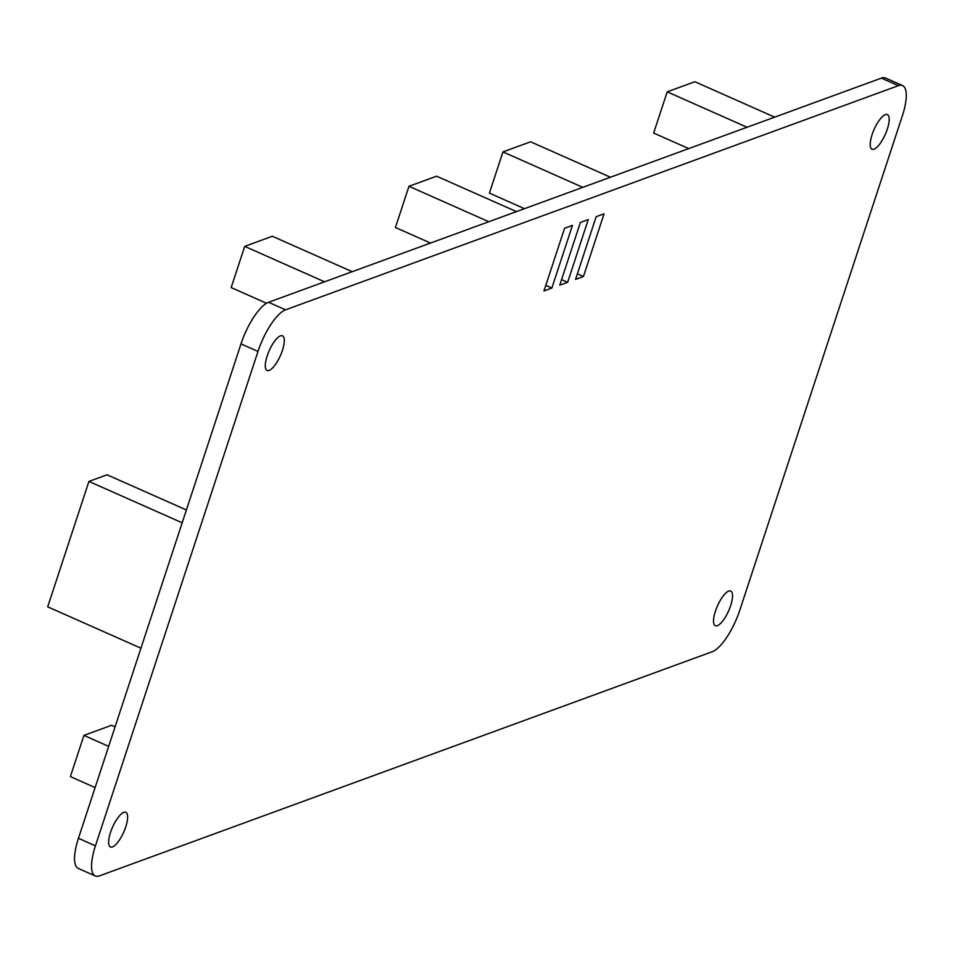 <?xml version="1.0" encoding="UTF-8"?>
<svg xmlns="http://www.w3.org/2000/svg" width="954" height="954" viewBox="0 0 954 954"><rect width="100%" height="100%" fill="white"/><g stroke="black" fill="none" stroke-linecap="round" stroke-linejoin="round"><path stroke-width="1.43" d="M712.268 651.713L99.454 875.879A39.305 12.664 -66.1 0 1 95.293 875.975A39.305 12.664 -66.1 0 1 95.448 845.828L257.997 351.43A39.305 12.664 -66.1 0 1 285.568 309.823L898.382 85.669A39.305 12.664 113.9 0 1 902.544 85.574A39.305 12.664 113.9 0 1 902.389 115.72L739.839 610.119A39.305 12.664 113.9 0 1 712.268 651.713M902.544 85.574L885.539 78.025A39.305 12.664 113.9 0 0 881.377 78.121L898.382 85.669M95.293 875.975L78.288 868.426A39.305 12.664 -66.1 0 1 78.443 838.28L240.992 343.881A39.305 12.664 -66.1 0 1 268.563 302.287L881.377 78.121M872.087 134.681A18.973 6.118 113.9 0 0 872.016 149.229A18.973 6.118 113.9 0 0 885.288 134.371A18.973 6.118 113.9 0 0 887.399 114.563A18.973 6.118 113.9 0 0 872.087 134.681M551.853 288.06L543.959 290.958L564.577 228.256L572.472 225.371L551.853 288.06L545.795 285.377M559.759 285.174L580.366 222.485L588.26 219.587L567.654 282.289L559.759 285.174M604.061 213.815L583.443 276.505L575.548 279.403L596.167 216.701L604.061 213.815M715.417 611.168A18.973 6.118 113.9 0 0 715.345 625.717A18.973 6.118 113.9 0 0 728.629 610.858A18.973 6.118 113.9 0 0 730.74 591.039A18.973 6.118 113.9 0 0 715.417 611.168M110.509 832.437A18.973 6.118 113.9 0 0 110.437 846.985A18.973 6.118 113.9 0 0 123.722 832.126A18.973 6.118 113.9 0 0 125.821 812.307A18.973 6.118 113.9 0 0 110.509 832.437M267.168 355.949A18.973 6.118 113.9 0 0 267.096 370.498A18.973 6.118 113.9 0 0 280.381 355.639A18.973 6.118 113.9 0 0 282.491 335.832A18.973 6.118 113.9 0 0 267.168 355.949M567.654 282.289L561.584 279.594M516.448 211.609L436.61 176.18L408.968 186.292L395.421 227.493L430.492 243.055M488.806 221.722L408.968 186.292M583.443 276.505L577.385 273.822M95.114 787.575L70.381 776.592L83.928 735.391L108.661 746.374M115.076 726.841L111.57 725.29L83.928 735.391M186.388 509.973L107.086 474.782L88.925 481.424L47.7 606.816L140.942 648.195M182.166 522.804L88.925 481.424M324.551 281.8L244.713 246.37L231.166 287.571L266.524 303.265M352.193 271.687L272.355 236.258L244.713 246.37M524.462 208.676L489.402 193.113L502.949 151.913L582.787 187.342M610.417 177.229L530.591 141.8L502.949 151.913M747.042 127.264L667.204 91.834L653.657 133.035L688.728 148.597M774.684 117.151L694.846 81.722L667.204 91.834M78.443 838.28L95.448 845.828M240.992 343.881L257.997 351.43M268.563 302.287L285.568 309.823"/></g></svg>
